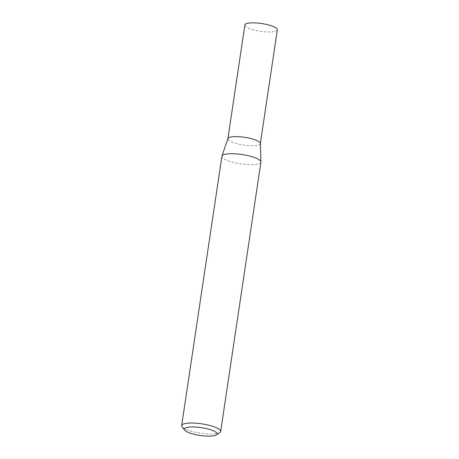 <?xml version="1.0" encoding="UTF-8"?>
<svg xmlns="http://www.w3.org/2000/svg" width="459" height="459" viewBox="0 0 459 459"><rect width="100%" height="100%" fill="white"/><g stroke="black" fill="none" stroke-linecap="round" stroke-linejoin="round"><path stroke-width="0.34" stroke-dasharray="2.29 1.72" d="M260.351 143.438A16.415 3.913 8.5 0 1 260.339 143.61A16.415 3.913 8.5 0 1 249.18 145.658A16.415 3.913 8.5 0 1 231.388 141.854A16.415 3.913 8.5 0 1 227.871 138.756A16.415 3.913 8.5 0 1 227.911 138.589M277.339 29.846A16.415 3.913 8.5 0 1 266.186 31.895A16.415 3.913 8.5 0 1 248.388 28.091A16.415 3.913 8.5 0 1 244.876 24.998M260.919 162.125A19.726 4.705 8.5 0 1 247.51 164.58A19.726 4.705 8.5 0 1 226.126 160.013A19.726 4.705 8.5 0 1 221.909 156.289M219.901 432.481A19.726 4.705 8.5 0 1 204.921 433.709A19.726 4.705 8.5 0 1 185.878 429.32A19.726 4.705 8.5 0 1 182.085 426.83"/><path stroke-width="0.69" d="M184.684 430.129L182.085 426.83A19.726 4.705 8.5 0 1 181.661 425.596L221.909 156.289A19.726 4.705 8.5 0 1 221.955 156.094L227.911 138.589A16.415 3.913 8.5 0 1 239.368 136.73A16.415 3.913 8.5 0 1 256.828 140.511A16.415 3.913 8.5 0 1 260.351 143.438L260.93 161.918A19.726 4.705 8.5 0 1 260.919 162.125L220.67 431.431A19.726 4.705 8.5 0 1 219.901 432.481L216.453 434.88A16.57 3.953 -171.5 0 0 213.55 430.869A16.57 3.953 -171.5 0 0 193.698 426.95A16.57 3.953 -171.5 0 0 184.684 430.129A16.57 3.953 -171.5 0 0 187.874 432.223A16.57 3.953 -171.5 0 0 203.871 435.907A16.57 3.953 -171.5 0 0 216.453 434.88M227.888 138.675L244.876 24.998A16.415 3.913 8.5 0 1 256.03 22.95A16.415 3.913 8.5 0 1 273.828 26.754A16.415 3.913 8.5 0 1 277.339 29.846L260.351 143.524M221.955 156.094A19.726 4.705 8.5 0 1 235.719 153.857A19.726 4.705 8.5 0 1 256.696 158.401A19.726 4.705 8.5 0 1 260.93 161.918M181.661 425.596A19.726 4.705 8.5 0 1 195.064 423.141A19.726 4.705 8.5 0 1 216.447 427.708A19.726 4.705 8.5 0 1 220.67 431.431"/></g></svg>
